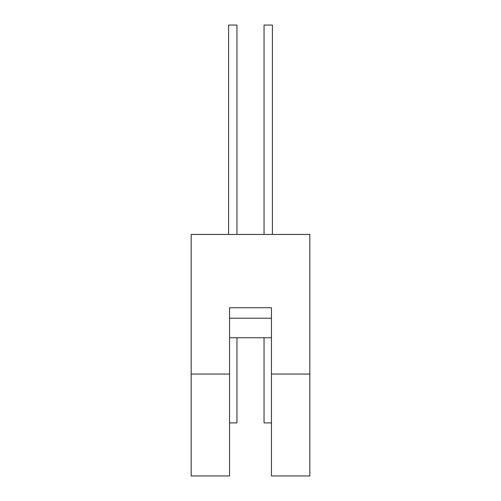 <?xml version="1.0" encoding="UTF-8"?>
<svg xmlns="http://www.w3.org/2000/svg" width="501" height="501" viewBox="0 0 501 501"><rect width="100%" height="100%" fill="white"/><g stroke="black" fill="none" stroke-linecap="round" stroke-linejoin="round"><path stroke-width="0.75" d="M229.558 422.9L236.96 422.9L236.96 337.749M264.04 337.749L264.04 422.9L271.442 422.9M236.96 234.449L236.96 25.05L228.581 25.05L228.581 234.449M272.419 234.449L272.419 25.05L264.04 25.05L264.04 234.449M191.169 374.047L191.169 475.95L229.558 475.95L229.558 307.733L271.442 307.733L271.442 374.047L309.831 374.047L309.831 234.449L191.169 234.449L191.169 374.047L229.558 374.047M229.558 318.204L271.442 318.204L271.442 337.749L229.558 337.749L229.558 318.204M271.442 374.047L271.442 475.95L309.831 475.95L309.831 374.047"/></g></svg>

